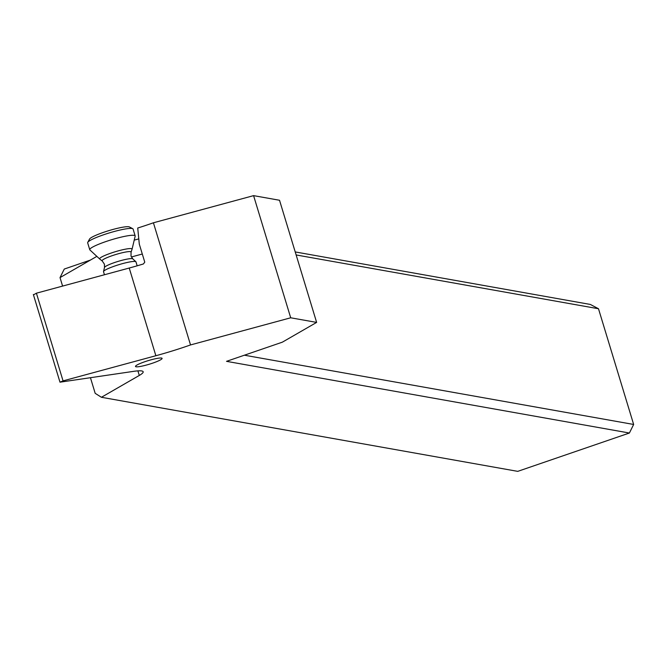 <?xml version="1.0" encoding="UTF-8"?>
<svg xmlns="http://www.w3.org/2000/svg" width="667" height="667" viewBox="0 0 667 667"><rect width="100%" height="100%" fill="white"/><g stroke="black" fill="none" stroke-linecap="round" stroke-linejoin="round"><path stroke-width="1" d="M133.442 371.377A35.259 4.761 -16.9 0 1 143.172 371.769A35.259 4.761 -16.9 0 1 139.295 375.446L101.417 397.282L517.734 471.361L629.398 433.025L226.522 361.339L282.349 342.171L316.633 322.403L279.523 200.258L253.585 195.639L153.418 222.786A67.809 9.146 163.1 0 1 149.575 224.129A67.809 9.146 163.1 0 1 137.727 228.022L139.295 244.139L144.764 262.139L143.413 263.957A67.809 9.146 163.1 0 1 129.231 268.034L155.87 355.728L63.057 380.882L59.988 382.183L133.442 371.377M155.87 355.728A67.809 9.146 -16.9 0 0 186.685 346.273A67.809 9.146 -16.9 0 0 190.529 344.939L290.704 317.792L316.633 322.403M161.514 358.046A13.899 1.876 -16.9 0 1 162.098 358.371A13.899 1.876 -16.9 0 1 151.059 363.673A13.899 1.876 -16.9 0 1 136.076 366.783A13.899 1.876 -16.9 0 1 135.493 366.458A13.899 1.876 -16.9 0 1 146.54 361.155A13.899 1.876 -16.9 0 1 161.514 358.046M34.1 294.522L36.41 293.188L129.231 268.034M190.529 344.939L153.418 222.786M134.225 240.128L138.803 238.894M90.445 260.063L64.274 269.051L60.022 277.605L96.848 256.37M60.022 277.605L62.598 286.093M90.462 377.78L95.181 393.33L101.417 397.282M295.223 251.934L590.337 304.444L598.491 308.746L296.14 254.952M244.389 355.203L633.65 424.462L598.491 308.746M633.65 424.462L629.398 433.025M290.704 317.792L253.585 195.639M142.296 254.019L131.382 256.97M104.444 274.754L103.527 271.736A16.95 2.284 -16.9 0 1 103.527 271.544A16.95 2.284 -16.9 0 1 127.322 262.439A16.95 2.284 -16.9 0 1 135.868 261.722A16.95 2.284 -16.9 0 1 135.968 261.881L137.169 265.808M102.226 260.972L99.758 259.063A16.95 2.284 -16.9 0 1 99.725 259.029A16.95 2.284 -16.9 0 1 106.645 254.719A16.95 2.284 -16.9 0 1 123.42 249.583A16.95 2.284 -16.9 0 1 132.066 249.208A16.95 2.284 -16.9 0 1 132.049 249.25L131.065 252.209A15.141 2.043 163.1 0 0 123.353 252.501A15.141 2.043 163.1 0 0 108.271 257.128A15.141 2.043 163.1 0 0 102.226 260.972L104.402 264.149L104.502 267.45A14.824 2.001 -16.9 0 1 125.313 259.488A14.824 2.001 -16.9 0 1 132.775 258.863L131.024 256.053L131.065 252.209M132.066 249.208L135.168 236.176A23.737 3.202 163.1 0 0 135.168 235.91A23.737 3.202 163.1 0 0 123.061 236.693A23.737 3.202 163.1 0 0 100.325 243.597A23.737 3.202 163.1 0 0 89.753 249.708A23.737 3.202 163.1 0 0 89.895 249.933L99.725 259.029M89.753 249.708L87.669 242.846A23.737 3.202 -16.9 0 1 87.752 242.363A23.737 3.202 -16.9 0 1 120.977 229.832A23.737 3.202 -16.9 0 1 132.741 228.698A23.737 3.202 -16.9 0 1 133.083 229.048L135.168 235.91M87.752 242.363L89.553 239.061A21.019 2.835 -16.9 0 1 118.984 227.956A21.019 2.835 -16.9 0 1 129.406 226.955L132.741 228.698M63.057 380.882L36.41 293.188M137.902 370.869L139.295 375.446M33.35 294.497L59.988 382.183M104.502 267.45L103.527 271.544M132.775 258.863L135.868 261.722"/></g></svg>
